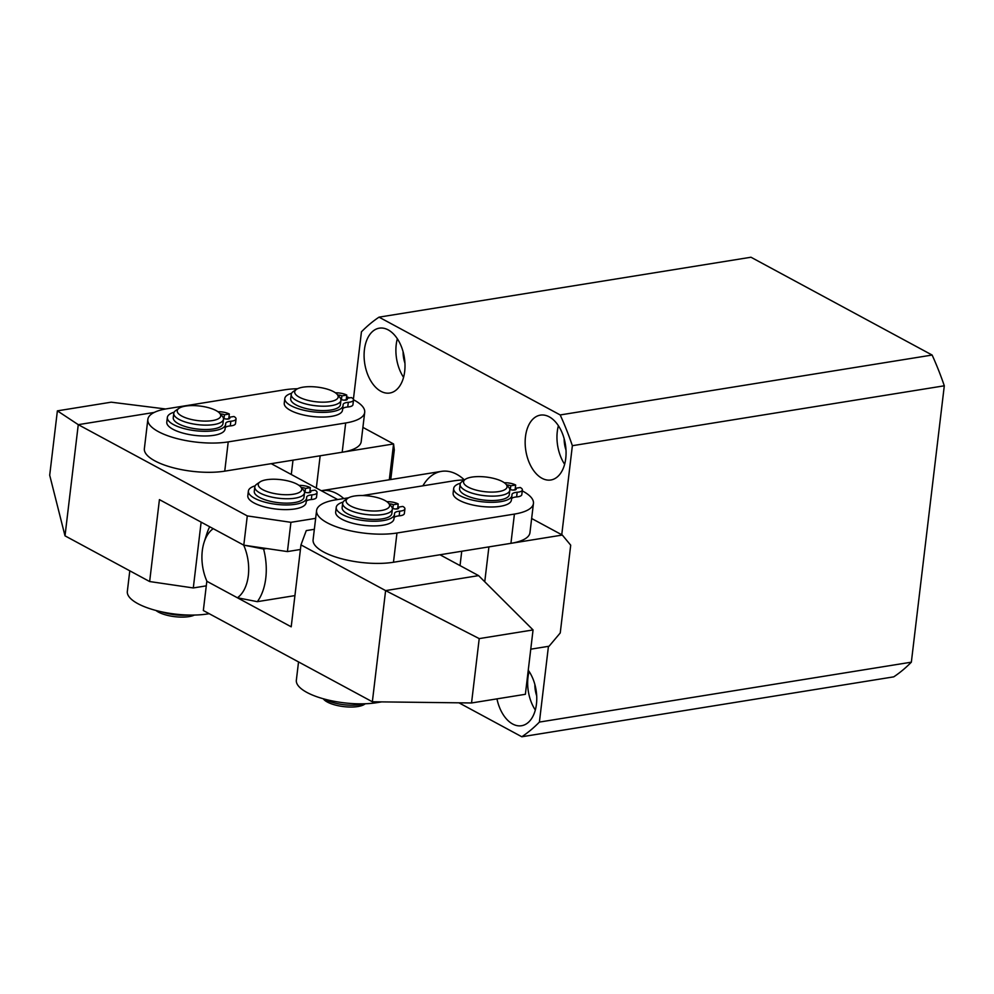 <?xml version="1.0" encoding="UTF-8"?>
<svg xmlns="http://www.w3.org/2000/svg" width="994" height="994" viewBox="0 0 994 994"><rect width="100%" height="100%" fill="white"/><g stroke="black" fill="none" stroke-linecap="round" stroke-linejoin="round"><path stroke-width="1.49" d="M464.36 479.878A56.31 34.355 -99.2 0 0 441.473 471.367A56.31 34.355 -99.2 0 0 422.885 485.817M496.963 698.869A32.852 20.042 -99.2 0 0 521.527 725.732A32.852 20.042 -99.2 0 0 536.437 704.174A32.852 20.042 -99.2 0 0 528.249 670.217M529.106 671.459A32.852 20.042 -99.2 0 0 527.988 677.312A32.852 20.042 -99.2 0 0 535.319 710.039M565.748 458.433A32.852 20.042 -99.2 0 0 540.388 415.132A32.852 20.042 -99.2 0 0 525.478 436.689A32.852 20.042 -99.2 0 0 550.838 479.99A32.852 20.042 -99.2 0 0 565.748 458.433M558.404 425.705A32.852 20.042 -99.2 0 0 557.286 431.57A32.852 20.042 -99.2 0 0 564.629 464.285M404.682 371.47A32.852 20.042 -99.2 0 0 379.323 328.169A32.852 20.042 -99.2 0 0 364.413 349.739A32.852 20.042 -99.2 0 0 389.772 393.028A32.852 20.042 -99.2 0 0 404.682 371.47M397.339 338.755A32.852 20.042 -99.2 0 0 396.221 344.607A32.852 20.042 -99.2 0 0 403.552 377.335M458.942 702.82L521.813 736.765L893.743 676.852A226.794 138.377 -99.2 0 0 911.349 662.178L944.3 385.796A226.794 138.377 -99.2 0 0 932.124 355.044L750.967 257.235L379.037 317.148A226.794 138.377 -99.2 0 0 361.443 331.822L353.392 399.364M521.813 736.765A226.794 138.377 -99.2 0 0 539.407 722.079L911.349 662.178M561.747 534.76L572.37 445.697L944.3 385.796M539.407 722.079L548.439 646.336M572.37 445.697A226.794 138.377 -99.2 0 0 560.194 414.945L932.124 355.044M560.194 414.945L379.037 317.148M403.104 351.764A21.272 12.984 -99.2 0 0 404.943 363.17M564.17 438.727A21.272 12.984 -99.2 0 0 566.008 450.133M534.871 684.468A21.272 12.984 -99.2 0 0 536.71 695.875M300.437 491.682A21.893 7.356 6.8 0 0 300.623 486.787A21.893 7.356 6.8 0 0 280.867 479.667A21.893 7.356 6.8 0 0 259.993 481.953A21.893 7.356 6.8 0 0 259.558 482.276A21.893 7.356 6.8 0 0 272.53 493.148A21.893 7.356 6.8 0 0 300.437 491.682M300.623 486.787L303.22 489.694A25.024 8.412 -173.2 0 1 304.499 492.862A25.024 8.412 -173.2 0 1 303.008 495.273A25.024 8.412 -173.2 0 1 274.829 497.696A25.024 8.412 -173.2 0 1 254.799 486.936A25.024 8.412 -173.2 0 1 256.29 484.525A25.024 8.412 -173.2 0 1 256.787 484.153L259.993 481.953M254.799 486.936L254.278 491.334A25.024 8.412 6.8 0 0 274.307 502.082A25.024 8.412 6.8 0 0 302.487 499.659A25.024 8.412 6.8 0 0 303.978 497.261L304.499 492.862M243.667 545.11L213.225 528.671A37.536 22.899 -99.2 0 0 204.081 542.376A37.536 22.899 -99.2 0 0 206.951 581.328L237.392 597.767A37.536 22.899 -99.2 0 0 248.314 575.638A37.536 22.899 -99.2 0 0 243.667 545.11L263.596 549.011A50.048 30.541 80.8 0 1 265.771 578.21A50.048 30.541 80.8 0 1 257.322 601.668L294.92 595.605M263.596 549.011L266.603 548.526M321.335 490.713A56.31 34.355 80.8 0 1 321.571 490.676A56.31 34.355 80.8 0 1 343.762 498.566M204.081 542.376L206.802 533.853A50.048 30.541 80.8 0 1 209.697 526.758M257.322 601.668L237.392 597.767M522.26 490.887A50.048 16.823 -173.2 0 1 522.894 491.21A50.048 16.823 -173.2 0 1 533.443 503.449L529.951 532.697A50.048 16.823 -173.2 0 1 510.928 543.333L393.475 562.256A50.048 16.823 -173.2 0 1 340.134 558.367A50.048 16.823 -173.2 0 1 313.098 539.767L316.589 510.506A50.048 16.823 -173.2 0 1 335.612 499.87L348.621 497.783M533.443 503.449A50.048 16.823 -173.2 0 1 514.42 514.084L396.966 533.008A50.048 16.823 -173.2 0 1 343.626 529.119A50.048 16.823 -173.2 0 1 316.589 510.506M362.574 495.534L453.065 480.959A50.048 16.823 -173.2 0 1 464.509 479.878M515.339 487.781A50.048 16.823 -173.2 0 1 516.271 488.153M439.969 554.764L478.599 575.625L385.61 590.598L479.22 638.608L471.541 702.969L372.352 701.776L203.335 610.527L206.827 581.266L291.205 626.816L300.971 544.898L385.61 590.598L372.352 701.776M478.599 575.625L533.057 629.935L479.22 638.608M533.057 629.935L525.379 694.297L471.541 702.969M314.34 529.305L306.264 530.61L300.971 544.898M365.283 703.764L364.487 704.311A21.893 7.356 -173.2 0 1 331.226 703.764A21.893 7.356 -173.2 0 1 323.858 699.465L323.212 698.745M324.541 699.105A25.024 8.412 6.8 0 0 329.685 701.478A25.024 8.412 6.8 0 0 363.903 703.802M381.112 498.802A21.893 7.356 6.8 0 0 347.85 498.242A21.893 7.356 6.8 0 0 354.609 507.748A21.893 7.356 6.8 0 0 380.503 510.63A21.893 7.356 6.8 0 0 388.48 503.088A21.893 7.356 6.8 0 0 381.112 498.802M388.48 503.088L391.077 505.983A25.024 8.412 -173.2 0 1 392.357 509.164A25.024 8.412 -173.2 0 1 378.055 514.979A25.024 8.412 -173.2 0 1 352.361 511.314A25.024 8.412 -173.2 0 1 342.657 503.237A25.024 8.412 -173.2 0 1 344.645 500.454L347.85 498.242M342.657 503.237L342.135 507.623A25.024 8.412 6.8 0 0 351.839 515.7A25.024 8.412 6.8 0 0 377.534 519.365A25.024 8.412 6.8 0 0 391.835 513.55L392.357 509.164M194.439 615.05A21.893 7.356 -173.2 0 1 191.929 615.982A21.893 7.356 -173.2 0 1 155.959 610.465M215.3 419.965A21.893 7.356 6.8 0 0 219.599 413.156A21.893 7.356 6.8 0 0 182.66 406.72A21.893 7.356 6.8 0 0 178.982 408.31A21.893 7.356 6.8 0 0 187.344 418.375A21.893 7.356 6.8 0 0 215.3 419.965M219.599 413.156L222.196 416.051A25.024 8.412 -173.2 0 1 223.476 419.232A25.024 8.412 -173.2 0 1 217.276 423.842A25.024 8.412 -173.2 0 1 189.369 423.146A25.024 8.412 -173.2 0 1 173.776 413.305A25.024 8.412 -173.2 0 1 175.776 410.522L178.982 408.31M173.776 413.305L173.254 417.691A25.024 8.412 6.8 0 0 188.848 427.532A25.024 8.412 6.8 0 0 216.754 428.228A25.024 8.412 6.8 0 0 222.954 423.618L223.476 419.232M161.575 611.819A25.024 8.412 6.8 0 0 188.661 615.05M316.204 386.989A21.893 7.356 6.8 0 0 296.436 389.399A21.893 7.356 6.8 0 0 316.651 401.849A21.893 7.356 6.8 0 0 337.053 394.233A21.893 7.356 6.8 0 0 316.204 386.989M337.053 394.233L339.65 397.14A25.024 8.412 -173.2 0 1 340.93 400.309A25.024 8.412 -173.2 0 1 316.34 405.838A25.024 8.412 -173.2 0 1 291.23 394.382A25.024 8.412 -173.2 0 1 293.23 391.599L296.436 389.399M291.23 394.382L290.708 398.768A25.024 8.412 6.8 0 0 315.819 410.224A25.024 8.412 6.8 0 0 340.408 404.695L340.93 400.309M491.719 492.105A21.893 7.356 6.8 0 0 505.934 484.165A21.893 7.356 6.8 0 0 478.909 476.598A21.893 7.356 6.8 0 0 465.304 479.319A21.893 7.356 6.8 0 0 469.131 487.594A21.893 7.356 6.8 0 0 491.719 492.105M505.934 484.165L508.53 487.072A25.024 8.412 -173.2 0 1 509.81 490.241A25.024 8.412 -173.2 0 1 492.278 496.143A25.024 8.412 -173.2 0 1 460.11 484.314A25.024 8.412 -173.2 0 1 462.098 481.531L465.304 479.319M460.11 484.314L459.588 488.7A25.024 8.412 6.8 0 0 491.757 500.529A25.024 8.412 6.8 0 0 509.288 494.627L509.81 490.241M353.504 399.762A50.048 16.823 -173.2 0 1 354.15 400.11A50.048 16.823 -173.2 0 1 364.699 412.348L361.207 441.597A50.048 16.823 -173.2 0 1 342.197 452.233L224.743 471.156A50.048 16.823 -173.2 0 1 171.403 467.267A50.048 16.823 -173.2 0 1 144.366 448.667L147.845 419.406A50.048 16.823 -173.2 0 1 166.868 408.77L284.321 389.859A50.048 16.823 -173.2 0 1 297.604 388.729M364.699 412.348A50.048 16.823 -173.2 0 1 345.676 422.984L228.222 441.895A50.048 16.823 -173.2 0 1 174.882 438.019A50.048 16.823 -173.2 0 1 147.845 419.406M346.595 396.681A50.048 16.823 -173.2 0 1 349.528 397.873M129.792 570.817L127.331 591.43A50.048 16.823 6.8 0 0 154.43 610.055A50.048 16.823 6.8 0 0 207.833 613.907L209.2 613.683M298.535 661.917L296.349 680.194A50.048 16.823 6.8 0 0 323.385 698.794A50.048 16.823 6.8 0 0 376.738 702.683L381.696 701.888M65.008 535.841L49.7 475.219L57.379 410.857L78.265 424.662L247.282 515.911L290.919 522.322L287.428 551.583L243.791 545.172L159.425 499.622L149.647 581.54L65.008 535.841L78.265 424.662L154.281 412.423M165.625 408.981L111.204 402.185L57.379 410.857M315.657 518.346L290.919 522.322M271.225 463.664L337.674 499.547M300.424 549.483L287.428 551.583M201.136 522.148L193.296 587.951L149.647 581.54M206.28 585.851L193.296 587.951M243.791 545.172L247.282 515.911M226.483 419.058L228.782 418.698L229.328 414.013A10.015 3.367 6.8 0 0 217.972 411.74M174.161 412.175A29.348 9.865 6.8 0 0 167.352 417.443L166.793 422.127A29.348 9.865 6.8 0 0 182.647 433.024A29.348 9.865 6.8 0 0 213.921 435.31A29.348 9.865 6.8 0 0 225.066 429.073L225.626 424.388A29.348 9.865 6.8 0 0 225.638 423.742A10.015 3.367 -173.2 0 1 225.65 423.531A10.015 3.367 -173.2 0 1 229.452 421.406A10.015 3.367 -173.2 0 1 230.844 421.232A10.015 3.367 6.8 0 0 236.05 418.946A10.015 3.367 6.8 0 0 233.938 416.498L229.042 417.281A3.752 1.267 -173.2 0 1 229.838 418.201A3.752 1.267 -173.2 0 1 227.452 419.083A3.752 1.267 -173.2 0 1 223.451 418.375M167.352 417.443A29.348 9.865 6.8 0 0 183.207 428.352A29.348 9.865 6.8 0 0 214.48 430.626A29.348 9.865 6.8 0 0 225.626 424.388M225.228 427.793A10.015 3.367 -173.2 0 1 228.893 426.078A10.015 3.367 -173.2 0 1 230.285 425.917A10.015 3.367 6.8 0 0 235.491 423.63L236.05 418.946M228.844 418.909L229.042 417.281M223.985 418.586L224.445 414.796L229.328 414.013M220.308 413.951A3.752 1.267 -173.2 0 1 224.445 414.796M395.363 508.99L397.65 508.63L398.209 503.946A10.015 3.367 6.8 0 0 386.852 501.672M343.029 502.107A29.348 9.865 6.8 0 0 336.233 507.375L335.674 512.059A29.348 9.865 6.8 0 0 351.528 522.956A29.348 9.865 6.8 0 0 382.802 525.242A29.348 9.865 6.8 0 0 393.947 519.005L394.506 514.32A29.348 9.865 6.8 0 0 394.519 513.674A10.015 3.367 -173.2 0 1 394.531 513.463A10.015 3.367 -173.2 0 1 398.333 511.326A10.015 3.367 -173.2 0 1 399.725 511.164A10.015 3.367 6.8 0 0 404.918 508.878A10.015 3.367 6.8 0 0 402.818 506.431L397.923 507.213A3.752 1.267 -173.2 0 1 398.706 508.133A3.752 1.267 -173.2 0 1 396.333 509.015A3.752 1.267 -173.2 0 1 392.332 508.307M336.233 507.375A29.348 9.865 6.8 0 0 352.087 518.284A29.348 9.865 6.8 0 0 383.361 520.558A29.348 9.865 6.8 0 0 394.506 514.32M394.096 517.725A10.015 3.367 -173.2 0 1 397.774 516.01A10.015 3.367 -173.2 0 1 399.166 515.849A10.015 3.367 6.8 0 0 404.359 513.55L404.918 508.878M397.724 508.841L397.923 507.213M392.866 508.518L393.313 504.728L398.209 503.946M389.188 503.871A3.752 1.267 -173.2 0 1 393.313 504.728M512.817 490.079L515.103 489.707L515.662 485.022A10.015 3.367 6.8 0 0 504.306 482.749M460.483 483.183A29.348 9.865 6.8 0 0 453.686 488.452L453.127 493.136A29.348 9.865 6.8 0 0 468.982 504.045A29.348 9.865 6.8 0 0 500.255 506.319A29.348 9.865 6.8 0 0 511.401 500.081L511.96 495.397A29.348 9.865 6.8 0 0 511.972 494.763A10.015 3.367 -173.2 0 1 511.972 494.54A10.015 3.367 -173.2 0 1 515.787 492.415A10.015 3.367 -173.2 0 1 517.178 492.254A10.015 3.367 6.8 0 0 522.372 489.955A10.015 3.367 6.8 0 0 520.272 487.507L515.377 488.302A3.752 1.267 -173.2 0 1 516.159 489.21A3.752 1.267 -173.2 0 1 513.786 490.092A3.752 1.267 -173.2 0 1 509.785 489.383M453.686 488.452A29.348 9.865 6.8 0 0 469.541 499.361A29.348 9.865 6.8 0 0 500.802 501.635A29.348 9.865 6.8 0 0 511.96 495.397M511.55 498.802A10.015 3.367 -173.2 0 1 515.227 497.087A10.015 3.367 -173.2 0 1 516.619 496.925A10.015 3.367 6.8 0 0 521.813 494.639L522.372 489.955M515.178 489.918L515.377 488.302M510.32 489.595L510.767 485.817L515.662 485.022M506.642 484.96A3.752 1.267 -173.2 0 1 510.767 485.817M307.506 492.701L309.793 492.328L310.352 487.644A10.015 3.367 6.8 0 0 298.995 485.37M255.172 485.817A29.348 9.865 6.8 0 0 248.376 491.073L247.817 495.757A29.348 9.865 6.8 0 0 263.671 506.667A29.348 9.865 6.8 0 0 294.945 508.94A29.348 9.865 6.8 0 0 306.09 502.703L306.649 498.031A29.348 9.865 6.8 0 0 306.661 497.385A10.015 3.367 -173.2 0 1 306.661 497.162A10.015 3.367 -173.2 0 1 310.476 495.037A10.015 3.367 -173.2 0 1 311.868 494.875A10.015 3.367 6.8 0 0 317.061 492.577A10.015 3.367 6.8 0 0 314.961 490.129L310.066 490.924A3.752 1.267 -173.2 0 1 310.849 491.844A3.752 1.267 -173.2 0 1 308.475 492.726A3.752 1.267 -173.2 0 1 304.475 492.005M248.376 491.073A29.348 9.865 6.8 0 0 264.23 501.982A29.348 9.865 6.8 0 0 295.504 504.269A29.348 9.865 6.8 0 0 306.649 498.031M306.239 501.423A10.015 3.367 -173.2 0 1 309.917 499.721A10.015 3.367 -173.2 0 1 311.308 499.547A10.015 3.367 6.8 0 0 316.502 497.261L317.061 492.577M309.867 492.539L310.066 490.924M305.009 492.216L305.456 488.439L310.352 487.644M301.331 487.582A3.752 1.267 -173.2 0 1 305.456 488.439M343.936 400.147L346.223 399.774L346.782 395.09A10.015 3.367 6.8 0 0 335.425 392.816M291.615 393.264A29.348 9.865 6.8 0 0 284.806 398.519L284.247 403.204A29.348 9.865 6.8 0 0 300.101 414.113A29.348 9.865 6.8 0 0 331.375 416.387A29.348 9.865 6.8 0 0 342.52 410.149L343.079 405.477A29.348 9.865 6.8 0 0 343.092 404.831A10.015 3.367 -173.2 0 1 343.104 404.608A10.015 3.367 -173.2 0 1 346.906 402.483A10.015 3.367 -173.2 0 1 348.298 402.322A10.015 3.367 6.8 0 0 353.504 400.023A10.015 3.367 6.8 0 0 351.391 397.575L346.496 398.37A3.752 1.267 -173.2 0 1 347.291 399.29A3.752 1.267 -173.2 0 1 344.906 400.172A3.752 1.267 -173.2 0 1 340.905 399.451M284.806 398.519A29.348 9.865 6.8 0 0 300.66 409.429A29.348 9.865 6.8 0 0 331.934 411.702A29.348 9.865 6.8 0 0 343.079 405.477M342.681 408.869A10.015 3.367 -173.2 0 1 346.347 407.167A10.015 3.367 -173.2 0 1 347.738 406.993A10.015 3.367 6.8 0 0 352.945 404.707L353.504 400.023M346.297 399.986L346.496 398.37M341.439 399.663L341.886 395.885L346.782 395.09M337.761 395.028A3.752 1.267 -173.2 0 1 341.886 395.885M389.313 479.767L393.574 443.958L362.909 427.395M316.328 488.017L320.167 455.786L393.574 443.958L394.295 449.947L390.766 479.53M291.292 474.498L293.006 460.16M530.759 649.181L549.061 646.237L560.243 632.954L570.705 545.184L562.318 535.058L488.911 546.886L484.749 581.763M460.036 565.598L461.738 551.26M562.318 535.058L531.641 518.495M510.928 543.333L514.42 514.084M393.475 562.256L396.966 533.008M342.197 452.233L345.676 422.984M224.743 471.156L228.222 441.895M207.932 613L207.833 613.907M376.838 701.826L376.738 702.683M230.285 425.917L230.844 421.232M399.166 515.849L399.725 511.164M516.619 496.925L517.178 492.254M311.308 499.547L311.868 494.875M347.738 406.993L348.298 402.322M321.571 490.676L441.473 471.367"/></g></svg>
